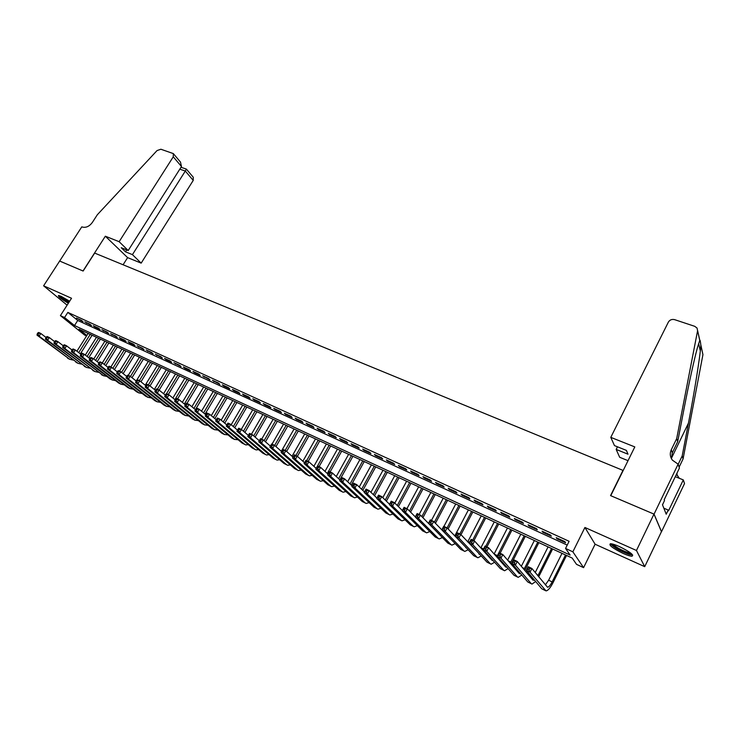 <?xml version="1.0" encoding="UTF-8"?>
<svg xmlns="http://www.w3.org/2000/svg" width="740" height="740" viewBox="0 0 740 740"><rect width="100%" height="100%" fill="white"/><g stroke="black" fill="none" stroke-linecap="round" stroke-linejoin="round"><path stroke-width="1.11" d="M69.634 301.217L61.17 296.351L58.469 295.5C58.025 296.536 61.309 299.127 68.339 303.243M623.08 553.418C627.187 555.24 630.156 556.184 631.979 556.24C634.134 555.019 629.907 551.772 619.278 546.509C615.19 544.705 612.267 543.78 610.491 543.743C608.391 544.982 612.581 548.211 623.08 553.418M86.562 335.951L84.545 335.007L60.412 315.619L64.556 317.534L74.5 325.535L570.115 555.055L565.554 548.442L572.862 551.818L583.582 567.645L576.534 564.361L572.196 558.071L79.05 329.207L86.848 335.479M59.616 261.017L83.019 270.988L105.339 236.208L119.131 241.693L173.262 156.815L173.327 153.596L160.894 149.24L157.047 150.572L97.347 214.73L92.334 222.472C89.318 226.459 85.951 227.976 82.242 227.013L81.798 226.838L59.653 261.054L83.139 271.034L94.665 253.08L622.969 470.39L610.537 495.596L653.984 514.096L661.449 531.672L644.716 566.664L636.456 550.486L584.924 527.472L572.862 551.818M584.924 527.472L595.099 544.224L644.716 566.664M595.099 544.224L583.582 567.645M59.663 261.035L43.605 285.797L67.109 305.167M653.984 514.096L636.456 550.486M81.418 320.337L76.396 318.034L83.056 321.678L81.418 320.337M89.864 324.194L84.785 321.872L91.483 325.535L89.864 324.194M98.392 328.107L93.268 325.757L94.886 327.089L100.011 329.439L98.392 328.107M107.023 332.047L101.833 329.679L108.623 333.389L107.023 332.047M115.736 336.043L110.501 333.647L117.336 337.375L115.736 336.043M124.551 340.076L119.251 337.653L120.842 338.985L126.142 341.408L124.551 340.076M133.468 344.156L128.113 341.704L129.685 343.036L135.041 345.488L133.468 344.156M142.487 348.281L137.067 345.802L144.041 349.613L142.487 348.281M151.598 352.453L146.113 349.946L153.143 353.785L151.598 352.453M160.811 356.671L155.271 354.136L162.347 358.003L160.811 356.671M170.135 360.944L164.53 358.373L166.056 359.696L171.662 362.267L170.135 360.944M179.561 365.255L173.891 362.665L181.069 366.578L179.561 365.255M189.098 369.621L183.363 366.994L184.871 368.317L190.596 370.934L189.098 369.621M198.736 374.033L192.937 371.378L194.435 372.701L200.226 375.346L198.736 374.033M208.495 378.501L202.631 375.818L209.966 379.814L208.495 378.501M218.365 383.015L212.436 380.305L219.817 384.328L218.365 383.015M228.355 387.594L222.352 384.837L223.794 386.151L229.788 388.898L228.355 387.594M238.456 392.219L232.379 389.434L233.812 390.739L239.88 393.514L238.456 392.219M248.677 396.899L242.535 394.078L243.95 395.382L250.083 398.194L248.677 396.899M259.028 401.626L252.803 398.786L254.209 400.081L260.415 402.921L259.028 401.626M269.499 406.427L263.2 403.541L264.578 404.836L270.868 407.712L269.499 406.427M280.09 411.274L273.717 408.36L275.086 409.646L281.45 412.559L280.09 411.274M290.82 416.185L284.364 413.225L285.714 414.511L292.152 417.462L290.82 416.185M301.67 421.153L295.14 418.165L296.472 419.441L302.993 422.429L301.67 421.153M312.659 426.185L306.055 423.16L307.359 424.427L313.964 427.452L312.659 426.185M323.787 431.272L317.099 428.21L318.385 429.478L325.064 432.539L323.787 431.272M335.054 436.434L328.273 433.325L329.55 434.593L336.312 437.692L335.054 436.434M346.459 441.651L339.595 438.506L340.844 439.773L347.698 442.909L346.459 441.651M358.003 446.932L351.056 443.76L352.286 445.008L359.224 448.19L358.003 446.932M369.704 452.288L362.665 449.069L363.877 450.318L370.897 453.537L369.704 452.288M381.544 457.709L374.421 454.453L375.606 455.692L382.719 458.948L381.544 457.709M393.541 463.203L386.326 459.901L387.492 461.14L394.688 464.433L393.541 463.203M405.696 468.762L398.388 465.423L399.526 466.653L406.815 469.993L405.696 468.762M418.007 474.396L410.598 471.01L411.708 472.231L419.099 475.616L418.007 474.396M430.477 480.112L422.975 476.671L424.057 477.892L431.55 481.324L430.477 480.112M443.112 485.893L435.509 482.415L436.572 483.627L444.157 487.096L443.112 485.893M455.914 491.758L448.218 488.224L449.245 489.427L456.932 492.951L455.914 491.758M468.892 497.696L461.085 494.116L462.093 495.31L469.882 498.88L468.892 497.696M482.045 503.709L474.127 500.092L475.108 501.276L482.998 504.893L482.045 503.709M495.375 509.814L487.355 506.141L488.298 507.316L496.299 510.988L495.375 509.814M508.88 515.993L500.749 512.274L501.674 513.449L509.777 517.158L508.88 515.993M522.579 522.264L514.337 518.49L515.225 519.656L523.439 523.421L522.579 522.264M536.463 528.619L528.11 524.799L528.961 525.946L537.296 529.766L536.463 528.619M550.541 535.066L542.068 531.191L542.892 532.328L551.337 536.195L550.541 535.066M565.554 548.442L569.106 541.291L67.84 312.4L77.728 320.457L567.219 545.084M564.814 541.597L556.221 537.666L557.007 538.794L565.582 542.725L564.814 541.597M60.412 315.619L71.53 298.266L43.605 285.797M67.84 312.4L64.556 317.534M77.728 320.457L74.5 325.535M557.322 538.174L557.007 538.794M543.197 531.709L542.892 532.328M529.276 525.326L528.961 525.946M515.53 519.045L515.225 519.656M501.979 512.838L501.674 513.449M488.613 506.715L488.298 507.316M475.422 500.684L475.108 501.276M462.408 494.727L462.093 495.31M449.559 488.844L449.245 489.427M436.887 483.044L436.572 483.627M424.371 477.319L424.057 477.892M412.023 471.658L411.708 472.231M399.831 466.08L399.526 466.653M387.797 460.576L387.492 461.14M375.911 455.137L375.606 455.692M364.182 449.763L363.877 450.318M352.591 444.463L352.286 445.008M341.149 439.227L340.844 439.773M329.855 434.047L329.55 434.593M318.69 428.941L318.385 429.478M307.664 423.891L307.359 424.427M296.777 418.914L296.472 419.441M286.019 413.984L285.714 414.511M275.391 409.118L275.086 409.646M264.883 404.308L264.578 404.836M254.505 399.563L254.209 400.081M244.246 394.864L243.95 395.382M234.118 390.23L233.812 390.739M224.1 385.642L223.794 386.151M214.193 381.109L213.897 381.609M204.406 376.632L204.111 377.132M194.731 372.202L194.435 372.701M185.167 367.817L184.871 368.317M175.704 363.488L175.408 363.978M166.361 359.214L166.056 359.696M157.111 354.978L156.815 355.459M147.963 350.797L147.676 351.278M138.926 346.653L138.63 347.134M129.981 342.565L129.685 343.036M121.138 338.513L120.842 338.985M112.388 334.508L112.101 334.98M103.739 330.549L103.443 331.011M95.173 326.627L94.886 327.089M86.71 322.751L86.413 323.214M529.017 569.976L529.757 568.487L528.286 567.784L527.537 569.264L529.017 569.976L530.034 572.187L526.353 570.41L528.212 566.711L531.894 568.477L530.034 572.187L546 590.89C547.933 590.705 550.245 588.041 552.919 582.898L566.544 555.444M565.517 554.963L552.133 581.908C550.347 585.331 548.812 587.107 547.526 587.227L531.894 568.477L529.757 568.487M562.002 553.335L548.627 580.225L545.352 584.905M527.537 569.264L526.353 570.41L541.763 588.781L545.352 590.576M528.212 566.711L528.286 567.784M631.84 554.029L628.149 553.677C621.859 551.846 610.981 545.371 611.638 543.854M612.942 544.15C616.041 547.249 621.063 550.07 628.02 552.614L630.804 553.141M610.324 543.752C613.969 547.572 620.222 551.115 629.093 554.39L632.728 555.046M662.522 504.884L663.604 502.451M59.071 295.575C60.856 297.48 64.121 299.774 68.848 302.447M68.94 302.299C64.195 299.635 61.161 297.471 59.857 295.815M61.42 296.463L69.301 301.735M610.787 437.358L668.377 322.085C669.811 319.828 671.911 319.014 674.667 319.661L694.721 326.312L697.043 328.042L697.58 330.734L676.693 438.598L671.291 449.744C669.682 453.37 670.033 456.83 672.355 460.123L678.127 464.156L654.058 514.134L610.759 495.698L634.809 446.914L610.787 437.358L614.468 445.6L626.382 450.382L628.001 454.194L616.17 449.43L617.475 446.812M700.882 345.154L702.935 354.617L683.085 458.893L682.178 455.988L688.45 423.114C694.435 392.071 700.142 356.245 700.873 345.404C700.419 341.269 700.049 339.605 699.753 340.409L697.441 347.587C693.769 361.25 689.347 381.387 684.186 408.008L677.673 441.706L672.309 452.797L671.439 458.698M677.673 441.706L676.693 438.598M683.085 458.893L679.116 467.153M678.173 464.295L682.178 455.988M654.058 514.134L661.523 531.699L684.519 483.599L683.307 479.909L668.516 510.813L668.22 510.036L663.836 508.195M678.127 464.156L679.422 468.096L664.215 499.713L664.529 500.518L662.485 504.782L666.222 514.217L668.22 510.036M628.029 460.668L619.676 457.283L616.17 449.43M683.307 479.909L675.296 476.671M676.989 473.165L677.109 475.432M676.536 474.099L679.302 478.29M119.131 241.693L128.205 250.518L121.24 247.724L125.495 251.831L132.432 254.634L141.174 263.125L193.233 180.403L185.315 171.042L179.802 169.173M132.432 254.634L185.315 171.042L186.388 169.099L181.004 167.277M123.09 264.772L127.613 257.631L141.174 263.125M105.339 236.208L127.613 257.631M128.205 250.518L181.485 166.519L173.262 156.815M186.351 169.081L193.26 177.239L193.233 180.403M125.495 251.831L126.706 249.917M173.465 153.754L180.486 162.088L181.485 166.519M538.702 576.784L552.614 548.978M551.55 548.488L537.878 575.785M548.09 546.879L535.224 572.538M534.502 580.132L533.022 580.169L517.251 561.466L515.391 565.138L531.264 583.675L532.005 584.082L535.668 581.52M532.217 577.404L531.366 578.218M514.365 562.946L515.391 565.138L511.756 563.399L513.625 559.727L517.251 561.466L513.662 560.772L512.913 562.243L514.365 562.946L515.114 561.475M512.913 562.243L511.756 563.399L527.787 581.991L531.338 583.758M513.625 559.727L513.662 560.772M524.827 570.457L538.877 542.605M537.777 542.096L523.966 569.439M534.363 540.505L521.33 566.304M520.525 573.565L519.193 573.482L502.812 554.556L500.952 558.201L517.436 576.96L518.194 577.366L521.783 575.026M518.296 570.975L517.574 571.613M499.935 556.018L500.952 558.201L497.382 556.48L499.241 552.845L502.812 554.556L499.241 553.871L498.501 555.324L499.935 556.018L500.675 554.556M498.501 555.324L497.382 556.48L514.013 575.295L517.519 577.043M499.241 552.845L499.241 553.871M511.146 564.185L525.317 536.315M524.179 535.788L510.249 563.149M520.812 534.225L507.631 560.125M506.734 567.062L505.559 566.877L488.585 547.748L486.735 551.365L503.801 570.327L504.588 570.753L508.093 568.598M504.569 564.611L503.977 565.092M485.708 549.182L486.735 551.365L483.211 549.672L485.061 546.065L488.585 547.748L485.033 547.063L484.293 548.507L485.708 549.182L486.448 547.739M484.293 548.507L483.211 549.672L500.425 568.681L503.885 570.41M485.061 546.065L485.033 547.063M500.101 553.261L511.932 530.099M510.776 529.562L496.725 556.924M507.446 528.018L494.135 554.001M493.127 560.624L492.1 560.365L474.562 541.042L472.712 544.621L490.352 563.788L491.157 564.222L494.598 562.252M491.027 558.302L490.555 558.663M471.676 542.457L472.712 544.621L469.234 542.947L471.084 539.377L474.562 541.042L471.029 540.357L470.289 541.782L471.676 542.457L472.425 541.023M470.289 541.782L469.234 542.947L487.013 562.169L490.435 563.871M497.65 557.969L498.057 557.248M471.084 539.377L471.029 540.357M486.911 546.943L498.732 523.976M497.539 523.421L485.718 546.379M494.265 521.904L480.824 547.942M483.71 550.227L483.387 550.764M479.687 554.251L460.733 534.428L458.883 537.971L477.078 557.331L477.901 557.775L481.277 555.971M457.847 535.816L458.883 537.971L455.461 536.324L457.311 532.782L460.733 534.428L457.218 533.734L456.478 535.159L457.847 535.816L458.596 534.391M456.478 535.159L455.461 536.324L473.785 555.731L477.161 557.414M484.349 551.818L484.663 551.272M457.311 532.782L457.218 533.734M473.896 540.718L485.708 517.926M484.487 517.362L472.675 540.135M481.25 515.863L467.699 541.93M466.413 547.924L447.099 527.898L445.249 531.422L463.98 550.967L464.822 551.42L468.143 549.755M444.213 529.276L445.249 531.422L441.873 529.794L443.723 526.279L447.099 527.898L443.602 527.213L442.862 528.628L444.213 529.276L444.962 527.861M442.862 528.628L441.873 529.794L460.733 549.385L464.072 551.05M443.723 526.279L443.602 527.213M460.983 534.687L472.842 511.96M471.602 511.377L459.799 533.975M468.401 509.897L454.749 535.982M453.269 541.634L433.659 521.469L431.809 524.956L451.058 544.686L451.927 545.149L455.183 543.623M430.773 522.819L431.809 524.956L428.479 523.356L430.329 519.869L433.659 521.469L430.18 520.784L429.44 522.181L430.773 522.819L431.513 521.423M429.44 522.181L428.479 523.356L447.857 543.123L451.15 544.77M430.329 519.869L430.18 520.784M448.116 528.98L460.151 506.068M458.883 505.476L447.099 527.898M455.729 504.014L443.945 526.39M440.143 535.251L420.403 515.123L418.553 518.583L438.311 538.48L439.19 538.951L442.4 537.554M417.517 516.455L418.553 518.583L415.269 517.001L417.12 513.551L420.403 515.123L416.935 514.439L416.204 515.826L417.517 516.455L418.257 515.068M416.204 515.826L415.269 517.001L435.148 536.944L438.404 538.572M417.12 513.551L416.935 514.439M435.435 523.31L447.626 500.259M446.322 499.648L434.38 522.218M443.214 498.205L431.448 520.405M404.438 510.184L405.178 508.805L403.883 508.186L403.143 509.564L404.438 510.184L405.483 512.302L402.246 510.739L404.086 507.316L407.324 508.861L405.483 512.302L425.731 532.365L426.629 532.846L429.783 531.561M415.325 516.899L407.324 508.861L405.178 508.805M403.143 509.564L402.246 510.739L422.605 530.848L425.824 532.458M404.086 507.316L403.883 508.186M422.919 517.695L435.259 494.514M433.927 493.904L421.846 516.594M430.856 492.47L419.108 514.504M391.543 503.996L392.283 502.627L390.998 502.016L390.267 503.376L391.543 503.996L392.589 506.095L389.388 504.56L391.229 501.165L394.429 502.691L392.589 506.095L413.309 526.325L414.224 526.815L417.332 525.64M402.357 510.526L394.429 502.691L392.283 502.627M390.267 503.376L389.388 504.56L410.228 524.827L413.401 526.418M391.229 501.165L390.998 502.016M410.58 512.126L423.049 488.844M421.698 488.224L409.479 511.026M418.664 486.809L406.926 508.676M378.825 497.891L379.555 496.531L378.297 495.93L377.557 497.28L378.825 497.891L379.87 499.981L376.716 498.464L378.547 495.097L381.701 496.605L379.87 499.981L401.043 520.368L401.977 520.858L405.039 519.785M389.555 504.255L381.701 496.605L379.555 496.531M377.557 497.28L376.716 498.464L398.009 518.888L401.145 520.451M378.547 495.097L378.297 495.93M398.398 506.613L410.987 483.257M409.618 482.619L397.269 505.503M406.621 481.222L394.818 503.08M366.272 491.86L367.003 490.518L365.764 489.926L365.024 491.268L366.272 491.86L367.318 493.95L364.21 492.452L366.041 489.112L369.149 490.602L367.318 493.95L388.944 514.485L389.897 514.985L392.903 513.995M376.928 498.066L369.149 490.602L367.003 490.518M365.024 491.268L364.21 492.452L385.938 513.024L389.046 514.568M366.041 489.112L365.764 489.926M386.382 501.156L399.082 477.726M397.685 477.078L385.226 500.037M394.725 475.709L382.793 497.668M353.887 485.921L354.617 484.589L353.387 483.997L352.656 485.329L353.887 485.921L354.941 487.993L351.87 486.522L353.702 483.202L356.763 484.672L354.941 487.993L376.993 508.667L377.964 509.185L380.934 508.278M364.469 491.971L356.763 484.672L354.617 484.589M352.656 485.329L351.87 486.522L374.033 507.233L377.095 508.759M353.702 483.202L353.387 483.997M374.523 495.754L387.325 472.268M385.91 471.611L373.349 494.625M382.987 470.261L370.934 492.304M341.667 480.057L342.398 478.734L341.186 478.151L340.456 479.474L341.667 480.057L342.722 482.119L339.688 480.667L341.519 477.374L344.544 478.826L342.722 482.119L365.199 502.932L366.18 503.45L369.103 502.627M352.175 485.967L344.544 478.826L342.398 478.734M340.456 479.474L339.688 480.667L362.267 501.516L365.301 503.024M341.519 477.374L341.186 478.151M362.813 490.398L375.716 466.885M374.274 466.209L361.62 489.27M371.388 464.877L359.224 487.003M329.615 474.266L330.345 472.962L329.143 472.388L328.412 473.693L329.615 474.266L330.66 476.329L327.672 474.886L329.494 471.621L332.491 473.054L330.66 476.329L353.544 497.271L354.543 497.798L357.429 497.04M340.039 480.038L332.491 473.054L330.345 472.962M328.412 473.693L327.672 474.886L350.658 495.865L353.655 497.363M329.494 471.621L329.143 472.388M351.25 485.107L364.246 461.557M362.785 460.881L350.039 483.96M359.936 459.559L347.661 481.74M317.71 468.559L318.44 467.255L317.257 466.69L316.535 467.995L317.71 468.559L318.764 470.603L315.814 469.188L317.636 465.95L320.587 467.356L318.764 470.603L342.046 491.674L343.055 492.211L345.904 491.526M328.061 474.192L320.587 467.356L318.44 467.255M316.535 467.995L315.814 469.188L339.188 490.287L342.157 491.767M317.636 465.95L317.257 466.69M339.845 479.862L352.915 456.303M351.435 455.618L338.606 478.715M348.623 454.305L336.256 476.541M305.971 462.916L306.693 461.631L305.528 461.075L304.806 462.361L305.971 462.916L307.026 464.961L304.112 463.555L305.925 460.345L308.839 461.742L307.026 464.961L330.688 486.152L331.714 486.698L334.517 486.069M316.239 468.439L308.839 461.742L306.693 461.631M304.806 462.361L304.112 463.555L327.866 484.783L330.799 486.245M305.925 460.345L305.528 461.075M330.114 471.917L341.732 451.113M340.224 450.41L327.321 473.517M337.449 449.125L324.989 471.389M293.956 455.526L293.225 456.802L294.372 457.357L295.103 456.081L293.956 455.526L294.372 454.813L297.249 456.192L295.436 459.383L319.467 480.704L320.503 481.25L323.278 480.685M304.565 462.75L297.249 456.192L295.103 456.081M294.372 457.357L295.436 459.383L292.559 458.005L316.683 479.344L319.578 480.796M292.559 458.005L293.225 456.802M319.079 466.635L330.678 445.98M329.152 445.276L316.174 468.374M326.405 444L313.871 466.293M282.523 450.05L281.801 451.317L282.93 451.863L283.661 450.595L282.523 450.05L282.957 449.356L285.797 450.716L283.993 453.888L308.386 475.311L309.44 475.866L312.169 475.358M293.04 457.135L285.797 450.716L283.661 450.595M282.93 451.863L283.993 453.888L281.154 452.519L305.639 473.979L308.497 475.404M281.154 452.519L281.801 451.317M308.182 461.418L319.754 440.911M318.209 440.198L306.637 460.687M315.499 438.94L302.882 461.242M271.238 444.648L270.516 445.906L271.636 446.442L272.357 445.184L271.238 444.648L271.7 443.963L274.503 445.304L272.69 448.449L297.434 469.993L298.507 470.548L301.199 470.085M281.653 451.594L274.503 445.304L272.357 445.184M271.636 446.442L272.69 448.449L269.897 447.108L294.724 468.67L297.554 470.085M269.897 447.108L270.516 445.906M297.387 456.312L308.969 435.906M307.405 435.175L295.852 455.526M304.723 433.936L292.041 456.247M260.101 439.31L259.379 440.559L260.48 441.086L261.202 439.838L260.101 439.31L260.572 438.644L263.348 439.967L261.544 443.094L286.621 464.729L287.703 465.293L290.367 464.887M270.405 446.118L263.348 439.967L261.202 439.838M260.48 441.086L261.544 443.094L258.778 441.762L283.938 463.425L286.741 464.831M258.778 441.762L259.379 440.559M286.621 451.437L298.303 430.957M296.721 430.227L285.196 450.42M294.076 428.996L281.32 451.298M249.093 434.038L248.381 435.277L249.472 435.805L250.194 434.565L249.093 434.038L249.593 433.39L252.331 434.695L250.527 437.793L275.937 459.54L277.038 460.104L279.664 459.743M259.296 440.716L252.331 434.695L250.194 434.565M249.472 435.805L250.527 437.793L247.798 436.48L273.291 458.245L276.057 459.632M247.798 436.48L248.381 435.277M275.983 446.608L287.768 426.064M286.167 425.324L274.632 445.425M283.55 424.113L272.043 444.13M238.234 428.839L237.512 430.07L238.595 430.588L239.316 429.357L238.234 428.839L238.752 428.201L241.453 429.487L239.658 432.567L265.382 454.406L266.493 454.98L269.082 454.656M248.326 435.379L241.453 429.487L239.316 429.357M238.595 430.588L239.658 432.567L236.957 431.272L262.765 453.13L265.503 454.499M236.957 431.272L237.512 430.07M265.484 441.826L277.352 421.236M275.743 420.486L264.115 440.642M273.153 419.284L261.673 439.162M227.504 423.696L226.792 424.917L227.855 425.435L228.577 424.205L227.504 423.696L228.04 423.077L230.704 424.353L228.919 427.406L254.958 449.337L256.068 449.911L258.63 449.633M237.494 430.116L230.704 424.353L228.577 424.205M227.855 425.435L228.919 427.406L226.255 426.12L252.368 448.079L255.078 449.43M226.255 426.12L226.792 424.917L220.095 419.275L218.309 422.309L244.653 444.324L245.773 444.907L248.307 444.666M255.106 437.09L267.057 416.454M265.438 415.704L253.718 435.897M262.876 414.511L251.415 434.26M216.913 418.618L217.468 418.017L220.095 419.275L216.913 418.618L216.2 419.839L217.255 420.339L217.967 419.127M217.255 420.339L218.309 422.309L215.682 421.042L242.091 443.075L244.774 444.416M215.682 421.042L216.2 419.839M244.857 432.41L256.891 411.736M255.245 410.978L243.46 431.207M252.719 409.803L241.277 429.404M206.451 413.614L205.738 414.816L206.774 415.316L207.487 414.104L206.451 413.614L207.015 413.013L209.614 414.261L207.838 417.268L234.46 439.375L238.104 439.754M216.228 419.793L209.614 414.261L207.487 414.104M206.774 415.316L207.838 417.268L205.239 416.019L231.935 438.145L234.589 439.468M205.239 416.019L205.738 414.816M234.728 427.766L246.836 407.074M245.181 406.297L233.313 426.564M242.674 405.141L231.176 424.751M196.109 408.656L195.397 409.849L196.424 410.349L197.136 409.146L196.109 408.656L196.701 408.073L199.263 409.303L197.488 412.291L224.396 434.473L228.013 434.898M205.785 414.724L199.263 409.303L197.136 409.146M196.424 410.349L197.488 412.291L194.916 411.061L221.898 433.261L224.525 434.574M194.916 411.061L195.397 409.849M224.72 423.169L236.893 402.458M235.228 401.681L223.286 421.967M232.749 400.534L221.177 420.181M185.897 403.763L185.194 404.956L186.203 405.437L186.915 404.253L185.897 403.763L186.508 403.198L189.042 404.41L187.266 407.379L214.452 429.644L218.05 430.097M195.48 409.729L189.042 404.41L186.915 404.253M186.203 405.437L187.266 407.379L184.732 406.158L211.982 428.442L214.582 429.736M184.732 406.158L185.194 404.956M214.831 418.618L227.069 397.898M225.386 397.112L213.379 417.406M222.944 395.983L211.288 415.658M175.815 398.934L175.103 400.109L176.111 400.59L176.814 399.415L175.815 398.934L176.435 398.379L178.941 399.572L177.165 402.523L204.619 424.862L208.199 425.343M185.287 404.789L178.941 399.572L176.814 399.415M176.111 400.59L177.165 402.523L174.659 401.321L202.177 423.668L204.749 424.954M174.659 401.321L175.103 400.109M205.054 414.113L217.357 393.393M215.654 392.598L203.593 412.901M213.24 391.479L201.521 411.181M165.843 394.161L165.14 395.327L166.13 395.808L166.842 394.633L165.843 394.161L166.482 393.615L168.96 394.799L167.194 397.722L194.898 420.135L198.459 420.653M175.223 399.914L168.96 394.799L166.842 394.633M166.13 395.808L167.194 397.722L164.715 396.538L192.483 418.96L195.027 420.237M164.715 396.538L165.14 395.327M195.397 409.655L207.755 388.935M206.035 388.139L193.917 408.443M203.648 387.029L191.863 406.741M156.001 389.444L155.289 390.6L156.269 391.072L156.982 389.915L156.001 389.444L156.649 388.907L159.091 390.082L157.333 392.986L185.287 415.464L188.829 416.01M165.279 395.095L159.091 390.082L156.982 389.915M156.269 391.072L157.333 392.986L154.882 391.812L182.9 414.298L185.416 415.556M154.882 391.812L155.289 390.6M186.942 403.411L198.255 384.522M196.526 383.727L184.353 404.022M194.167 382.626L182.327 402.357M146.27 384.782L145.567 385.938L146.529 386.4L147.232 385.244L146.27 384.782L146.927 384.264L149.351 385.42L147.593 388.306L175.787 410.839L179.311 411.421M155.456 390.341L149.351 385.42L147.232 385.244M146.529 386.4L147.593 388.306L145.169 387.14L173.428 409.692L175.917 410.94M145.169 387.14L145.567 385.938M177.572 398.925L188.867 380.166M187.128 379.361L174.899 399.646M184.787 378.279L172.892 398.009M136.65 380.175L135.947 381.322L136.909 381.775L137.612 380.628L136.65 380.175L137.326 379.666L139.721 380.813L137.964 383.671L166.398 406.279L169.904 406.88M145.743 385.632L139.721 380.813L137.612 380.628M136.909 381.775L137.964 383.671L135.577 382.525L164.067 405.141L166.528 406.38M135.577 382.525L135.947 381.322M168.313 394.494L179.579 375.855M177.822 375.041L166.565 393.652M175.519 373.968L163.568 393.708M127.151 375.624L126.447 376.762L127.391 377.215L128.094 376.077L127.151 375.624L127.835 375.125L130.203 376.253L128.446 379.102L157.111 401.755L160.599 402.384M136.151 380.989L130.203 376.253L128.094 376.077M127.391 377.215L128.446 379.102L126.087 377.964L154.799 400.636L157.241 401.857M126.087 377.964L126.447 376.762M159.146 390.119L170.394 371.591M168.628 370.777L157.389 389.268M166.343 369.713L154.346 389.444M117.752 371.119L117.059 372.248L117.993 372.701L118.687 371.572L117.752 371.119L118.456 370.638L120.796 371.757L119.047 374.579L147.926 397.297L151.395 397.944M126.66 376.401L120.796 371.757L118.687 371.572M117.993 372.701L119.047 374.579L116.717 373.46L145.651 396.187L148.065 397.399M116.717 373.46L117.059 372.248M149.989 385.938L161.311 367.382M159.535 366.55L148.324 384.93M157.278 365.505L145.225 385.226M108.475 366.67L107.772 367.799L108.697 368.243L109.391 367.114L108.475 366.67L109.187 366.198L111.5 367.308L109.751 370.111L138.843 392.875L142.293 393.55M117.29 371.868L111.5 367.308L109.391 367.114M108.697 368.243L109.751 370.111L107.448 369.001L136.595 391.784L138.981 392.977M107.448 369.001L107.772 367.799M140.942 381.794L152.329 363.211M150.535 362.378L139.351 380.628M148.305 361.342L136.835 380.036M99.29 362.276L98.596 363.396L99.511 363.83L100.205 362.711L99.29 362.276L100.02 361.814L102.305 362.905L100.566 365.69L129.861 388.509L133.292 389.212M108.022 367.392L102.305 362.905L100.205 362.711M99.511 363.83L100.566 365.69L98.291 364.598L127.632 387.427L130 388.611M98.291 364.598L98.596 363.396M131.998 377.687L143.44 359.085M141.645 358.253L130.444 376.447M139.435 357.226L128.27 375.328M90.225 357.929L89.531 359.039L90.428 359.474L91.122 358.364L90.225 357.929L90.965 357.476L93.222 358.558L91.483 361.324L120.981 384.199L124.394 384.911M98.864 362.97L93.222 358.558L91.122 358.364M90.428 359.474L91.483 361.324L89.235 360.241L118.779 383.126L121.12 384.3M89.235 360.241L89.531 359.039M123.154 373.617L134.652 355.006M132.839 354.164L121.582 372.377M130.656 353.156L119.519 371.147M81.252 353.637L80.558 354.738L81.456 355.163L82.149 354.062L81.252 353.637L82.011 353.193L84.24 354.257L82.51 357.013L112.203 379.925L115.597 380.656M89.808 358.595L84.24 354.257L82.149 354.062M81.456 355.163L82.51 357.013L80.281 355.94L110.02 378.861L112.341 380.027M80.281 355.94L80.558 354.738M114.404 369.593L125.948 350.973M124.135 350.122L112.822 368.344M121.971 349.123L110.861 367.003M72.381 349.391L71.697 350.483L72.575 350.908L73.269 349.807L72.381 349.391L73.149 348.956L75.36 350.011L73.63 352.74L103.508 375.698L106.893 376.457M80.854 354.266L75.36 350.011L73.269 349.807M72.575 350.908L73.63 352.74L71.428 351.685L103.646 375.8M71.428 351.685L71.697 350.483M105.746 365.606L117.346 346.977M115.523 346.126L104.155 364.358M113.377 345.136L102.296 362.905M63.622 345.192L62.928 346.274L63.797 346.69L64.491 345.608L63.622 345.192L64.399 344.766L66.572 345.811L64.852 348.522L94.914 371.517L98.281 372.294M72.002 349.992L66.572 345.811L64.491 345.608M63.797 346.69L64.852 348.522L62.678 347.476L95.053 371.619M62.678 347.476L62.928 346.274M97.19 361.657L108.835 343.027M106.995 342.176L95.59 360.408M104.886 341.186L93.749 358.965M54.945 341.038L54.261 342.111L55.121 342.528L55.815 341.445L54.945 341.038L55.741 340.622L57.896 341.658L56.175 344.35L86.413 367.382L89.762 368.168M63.252 345.765L57.896 341.658L55.815 341.445M55.121 342.528L56.175 344.35L54.02 343.314L86.552 367.493M54.02 343.314L54.261 342.111M88.717 357.744L100.418 339.114M98.568 338.263L87.107 356.495M96.468 337.292L85.285 355.071M46.38 336.931L45.686 337.995L46.546 338.411L47.231 337.338L46.38 336.931L47.175 336.524L49.303 337.542L47.591 340.224L77.996 363.294L81.326 364.099M54.594 341.584L49.303 337.542L47.231 337.338M46.546 338.411L47.591 340.224L45.464 339.197L78.144 363.396M45.464 339.197L45.686 337.995M80.346 353.868L92.084 335.248M90.225 334.387L78.727 352.619M88.153 333.425L76.914 351.223M37.897 332.871L37.213 333.934L38.055 334.332L38.739 333.268L37.897 332.871L38.711 332.473L40.82 333.481L39.109 336.145L69.68 359.252L72.992 360.065M46.037 337.459L40.82 333.481L38.739 333.268M38.055 334.332L39.109 336.145L37 335.128L69.819 359.353M37 335.128L37.213 333.934M552.133 581.908L548.627 580.225M545.278 590.492L541.763 588.781M672.309 452.797L671.291 449.744M698.634 343.526L700.179 350.307M702.935 354.617L700.873 345.404M699.753 340.409L697.58 330.734M688.45 423.114L671.393 458.365M538.184 575.202L536.907 574.591M531.264 583.675L527.787 581.991M524.42 568.588L522.468 567.654M517.436 576.96L514.013 575.295M510.841 562.067L508.232 560.818M503.801 570.327L500.425 568.681M497.437 555.629L494.2 554.075M490.352 563.788L487.013 562.169M483.572 548.969L480.945 547.711M477.078 557.331L473.785 555.731M469.595 542.254L467.948 541.467M463.98 550.967L460.733 549.385M455.822 535.64L455.118 535.298M451.058 544.686L447.857 543.123M438.311 538.48L435.148 536.944M425.731 532.365L422.605 530.848M413.309 526.325L410.228 524.827M401.043 520.368L398.009 518.888M388.944 514.485L385.938 513.024M376.993 508.667L374.033 507.233M365.199 502.932L362.267 501.516M353.544 497.271L350.658 495.865M342.046 491.674L339.188 490.287M330.688 486.152L327.866 484.783M319.467 480.704L316.683 479.344M308.386 475.311L305.639 473.979M297.434 469.993L294.724 468.67M286.621 464.729L283.938 463.425M275.937 459.54L273.291 458.245M265.382 454.406L262.765 453.13M254.958 449.337L252.368 448.079M244.653 444.324L242.091 443.075M234.46 439.375L231.935 438.145M224.396 434.473L221.898 433.261M214.452 429.644L211.982 428.442M204.619 424.862L202.177 423.668M194.898 420.135L192.483 418.96M185.287 415.464L182.9 414.298M175.787 410.839L173.428 409.692M166.398 406.279L164.067 405.141M157.111 401.755L154.799 400.636M147.926 397.297L145.651 396.187M138.843 392.875L136.595 391.784M129.861 388.509L127.632 387.427M120.981 384.199L118.779 383.126M112.203 379.925L110.02 378.861M103.508 375.698L101.352 374.653M94.914 371.517L92.778 370.481M86.413 367.382L84.305 366.356M77.996 363.294L75.915 362.276M69.68 359.252L67.608 358.243M699.79 340.308L697.607 330.558M519.711 573.759L519.249 573.537M506.086 567.164L505.614 566.942M492.646 560.661L492.165 560.43M479.381 554.241L478.891 554.001M466.302 547.905L465.793 547.665"/></g></svg>
